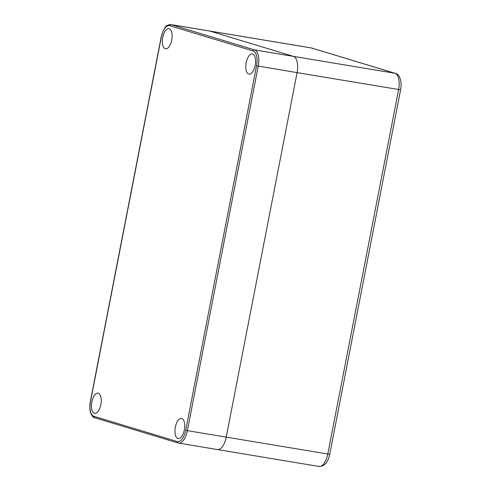 <?xml version="1.0" encoding="UTF-8"?>
<svg xmlns="http://www.w3.org/2000/svg" width="491" height="491" viewBox="0 0 491 491"><rect width="100%" height="100%" fill="white"/><g stroke="black" fill="none" stroke-linecap="round" stroke-linejoin="round"><path stroke-width="0.74" d="M217.04 449.468A14.583 6.665 -80.6 0 0 217.427 449.56A14.583 6.665 -80.6 0 0 226.241 437.119A14.583 6.665 99.4 0 1 217.427 449.56L318.972 466.45A14.583 6.665 99.4 0 0 327.785 454.009L226.241 437.119L297.092 72.625L226.241 437.119L187.378 430.656L258.229 66.162A14.583 6.665 -80.6 0 0 254.59 49.922L171.107 24.642A14.583 6.665 -80.6 0 0 170.721 24.55C165.007 25.109 165.706 27.312 163.331 30.411L161.22 36.917L90.369 401.411C89.497 406.131 89.669 410.2 90.878 413.618C92.572 416.669 93.806 418.031 94.573 417.694A1.277 1.135 106.8 0 0 94.702 417.718M253.227 50.99L169.745 25.704A13.306 6.082 -80.6 0 0 161.355 36.972L90.504 401.466A13.306 6.082 -80.6 0 0 93.824 416.282L177.306 441.569A13.306 6.082 -80.6 0 0 185.702 430.3L256.548 65.806A13.306 6.082 -80.6 0 0 253.227 50.99A1.277 1.135 -73.2 0 1 254.59 49.922L293.446 56.385L209.97 31.105A14.583 6.665 -80.6 0 0 209.583 31.013A14.583 6.665 99.4 0 1 209.97 31.105L293.446 56.385A14.583 6.665 99.4 0 1 297.092 72.625L398.637 89.515L327.785 454.009L329.762 454.218C328.098 462.295 324.502 466.376 318.972 466.45M169.745 25.704A1.277 1.135 -73.2 0 1 171.107 24.642L311.515 47.995A3.646 3.234 106.8 0 1 311.877 48.081L311.128 47.903A14.583 6.665 99.4 0 1 311.515 47.995L394.997 73.282L293.446 56.385A14.583 6.665 99.4 0 1 297.092 72.625L256.548 65.806M165.264 48.756A10.207 4.665 -80.6 0 0 165.535 48.818A10.207 4.665 -80.6 0 0 171.764 39.814A10.207 4.665 -80.6 0 0 169.156 28.742A10.207 4.665 -80.6 0 0 168.886 28.681A10.207 4.665 -80.6 0 0 162.662 37.684A10.207 4.665 -80.6 0 0 165.264 48.756M248.747 74.037A10.207 4.665 99.4 0 1 246.138 62.965A10.207 4.665 99.4 0 1 252.368 53.961A10.207 4.665 99.4 0 1 252.638 54.022A10.207 4.665 99.4 0 1 255.24 65.094A10.207 4.665 99.4 0 1 249.017 74.098A10.207 4.665 99.4 0 1 248.747 74.037M98.304 393.236A10.207 4.665 99.4 0 1 100.913 404.302A10.207 4.665 99.4 0 1 94.689 413.312A10.207 4.665 99.4 0 1 94.419 413.244A10.207 4.665 99.4 0 1 91.811 402.178A10.207 4.665 99.4 0 1 98.034 393.174A10.207 4.665 99.4 0 1 98.304 393.236M181.787 418.516A10.207 4.665 -80.6 0 0 181.517 418.455A10.207 4.665 -80.6 0 0 175.287 427.458A10.207 4.665 -80.6 0 0 177.895 438.531A10.207 4.665 -80.6 0 0 178.165 438.592A10.207 4.665 -80.6 0 0 184.389 429.588A10.207 4.665 -80.6 0 0 181.787 418.516M329.762 454.218L400.613 89.73L398.637 89.515A14.583 6.665 99.4 0 0 394.997 73.282A3.646 3.234 106.8 0 1 395.359 73.362L311.877 48.081M177.306 441.569A1.277 1.135 106.8 0 0 178.178 443.005A14.583 6.665 -80.6 0 0 178.564 443.097A14.583 6.665 -80.6 0 0 187.378 430.656L185.702 430.3M93.824 416.282A1.277 1.135 106.8 0 0 94.573 417.694L178.055 442.974L217.427 449.56M400.613 89.73C402.399 80.015 398.888 73.932 395.359 73.362M311.128 47.903L170.721 24.55"/></g></svg>

